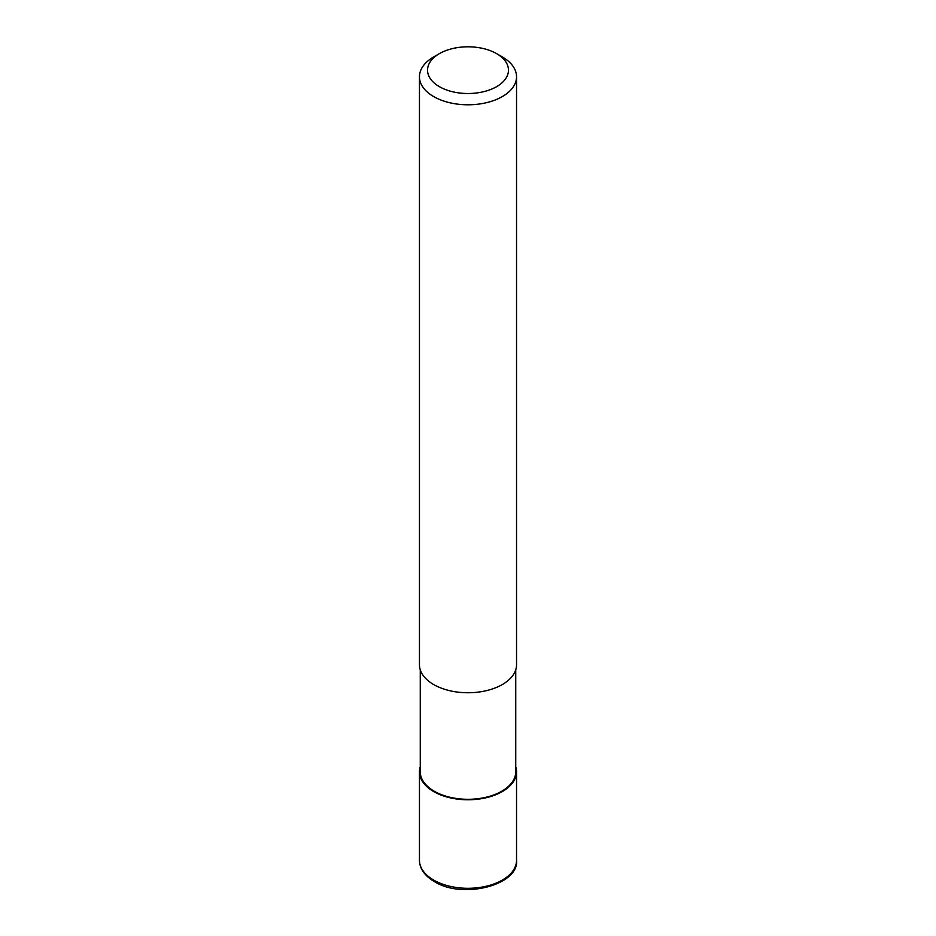 <?xml version="1.0" encoding="UTF-8"?>
<svg xmlns="http://www.w3.org/2000/svg" width="936" height="936" viewBox="0 0 936 936"><rect width="100%" height="100%" fill="white"/><g stroke="black" fill="none" stroke-linecap="round" stroke-linejoin="round"><path stroke-width="1.4" d="M515.736 766.642A48.543 28.033 180 0 1 516.543 771.744A48.543 28.033 180 0 1 502.328 791.563A48.543 28.033 180 0 1 449.42 797.636A48.543 28.033 180 0 1 419.457 771.744A48.543 28.033 180 0 1 420.264 766.642M515.736 669.813L515.736 771.744A47.736 27.565 180 0 1 501.755 791.224A47.736 27.565 180 0 1 449.736 797.203A47.736 27.565 180 0 1 420.264 771.744L420.264 669.813M496.606 53.645L502.328 56.944A48.543 28.033 180 0 1 516.543 76.764A48.543 28.033 180 0 1 502.328 96.583A48.543 28.033 180 0 1 449.42 102.656A48.543 28.033 180 0 1 419.457 76.764A48.543 28.033 180 0 1 433.672 56.944L439.393 53.645A40.459 23.353 180 0 1 496.606 53.645A40.459 23.353 180 0 1 496.606 86.674A40.459 23.353 180 0 1 439.393 86.674A40.459 23.353 180 0 1 439.393 53.645L433.672 56.944M516.543 76.764L516.543 664.724A48.543 28.033 180 0 1 502.328 684.544A48.543 28.033 180 0 1 449.42 690.616A48.543 28.033 180 0 1 419.457 664.724L419.457 76.764M516.543 771.744L516.543 860.266A48.543 28.033 180 0 1 502.328 880.086A48.543 28.033 180 0 1 433.672 880.086A48.543 28.033 180 0 1 419.457 860.266L419.457 771.744M516.543 860.266C519.234 885.023 462.7 899.66 434.339 881.56C424.57 875.698 419.609 868.596 419.457 860.266"/></g></svg>
